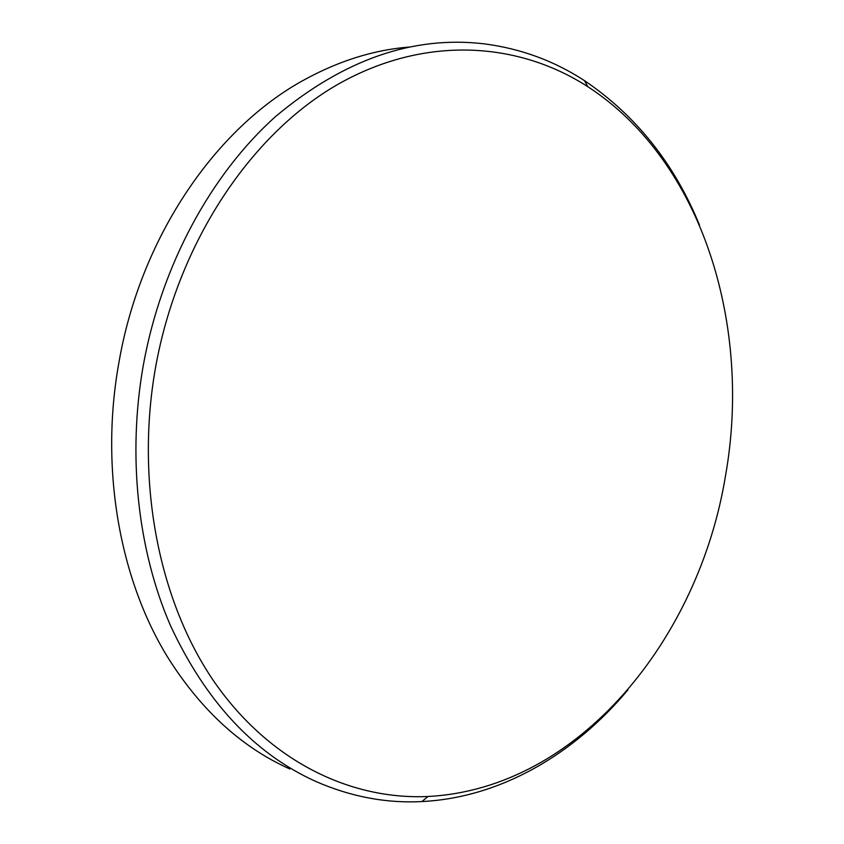 <?xml version="1.0" encoding="UTF-8"?>
<svg xmlns="http://www.w3.org/2000/svg" width="844" height="844" viewBox="0 0 844 844"><rect width="100%" height="100%" fill="white"/><g stroke="black" fill="none" stroke-linecap="round" stroke-linejoin="round"><path stroke-width="1.27" d="M155.507 367.689C135.072 483.116 159.484 602.774 214.64 682.406C270.217 761.963 350.956 800.006 427.982 796.483C578.931 788.739 699.191 638.444 725.555 475.488C751.993 326.544 703.147 161.689 587.857 86.721C517.815 41.525 424.395 35.005 337.421 84.622C250.858 134.375 177.852 242.639 155.507 367.689M627.936 689.875C574.321 753.966 500.83 797.601 421.937 801.557C385.961 803.425 350.482 796.683 315.508 781.322C254.171 753.492 205.82 701.575 170.456 625.562C137.867 550.488 127.286 456.235 143.248 365.579C161.299 265.332 211.2 174.086 275.703 116.419C343.782 59.46 413.476 35.29 484.783 43.92C521.096 48.72 554.318 60.958 584.459 80.623C635.943 115.47 674.282 163.588 699.454 224.958M408.918 47.064C374.061 49.912 339.478 60.673 305.169 79.336C216.465 127.075 140.726 236.288 118.993 362.139C99.581 468.663 119.764 580.303 168.452 658.436C201.642 710.796 242.122 747.647 289.882 769M427.982 796.483L421.937 801.557M587.857 86.721L584.459 80.623"/></g></svg>
